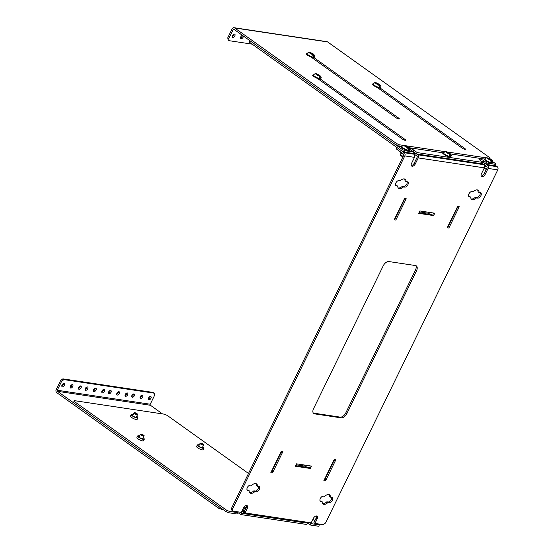 <?xml version="1.0" encoding="UTF-8"?>
<svg xmlns="http://www.w3.org/2000/svg" width="554" height="554" viewBox="0 0 554 554"><rect width="100%" height="100%" fill="white"/><g stroke="black" fill="none" stroke-linecap="round" stroke-linejoin="round"><path stroke-width="0.83" d="M197.335 444.994L196.587 446.517A3.698 0.852 26 0 0 199.544 448.899A3.698 0.852 26 0 0 203.242 449.758L203.983 448.234A3.698 0.852 -154 0 1 200.285 447.376A3.698 0.852 -154 0 1 197.335 444.994A3.698 0.852 -154 0 1 197.515 444.862A3.698 0.852 -154 0 1 197.681 444.827M203.9 447.861A3.698 0.852 -154 0 1 203.976 448.013A3.698 0.852 -154 0 1 203.983 448.234M202.799 446.69A3.483 0.796 -154 0 1 203.872 447.736A3.483 0.796 -154 0 1 200.403 447.14A3.483 0.796 -154 0 1 197.792 444.772A3.483 0.796 -154 0 1 198.429 444.765A3.483 0.796 -154 0 1 199.281 444.973M137.634 436.019L136.893 437.542A3.698 0.852 26 0 0 139.85 439.924A3.698 0.852 26 0 0 143.548 440.783L144.289 439.26A3.698 0.852 -154 0 1 140.591 438.401A3.698 0.852 -154 0 1 137.634 436.019A3.698 0.852 -154 0 1 137.821 435.88A3.698 0.852 -154 0 1 137.981 435.853M144.206 438.886A3.698 0.852 -154 0 1 144.282 439.038A3.698 0.852 -154 0 1 144.289 439.26M143.105 437.715A3.483 0.796 -154 0 1 144.178 438.761A3.483 0.796 -154 0 1 140.702 438.166A3.483 0.796 -154 0 1 138.098 435.797A3.483 0.796 -154 0 1 138.735 435.79A3.483 0.796 -154 0 1 139.587 435.998M131.229 414.621L130.488 416.144A3.698 0.852 26 0 0 133.438 418.526A3.698 0.852 26 0 0 137.136 419.385L137.877 417.861A3.698 0.852 -154 0 1 134.179 417.003A3.698 0.852 -154 0 1 131.229 414.621A3.698 0.852 -154 0 1 131.409 414.482A3.698 0.852 -154 0 1 131.575 414.454M137.794 417.487A3.698 0.852 -154 0 1 137.87 417.64A3.698 0.852 -154 0 1 137.877 417.861M136.7 416.317A3.483 0.796 -154 0 1 137.773 417.363A3.483 0.796 -154 0 1 134.297 416.767A3.483 0.796 -154 0 1 131.686 414.399A3.483 0.796 -154 0 1 132.323 414.392A3.483 0.796 -154 0 1 133.175 414.6M225.797 511.487L226.461 510.116L74.271 401.456L74.153 400.618L73.606 402.827L225.797 511.487L228.573 512.72L236.925 513.974L237.597 512.609L229.245 511.349L228.573 512.72M306.549 522.242A3.061 0.699 -154 0 1 307.179 522.651L310.531 525.047L318.882 526.3L319.436 524.112M236.53 511.64A3.061 0.699 -154 0 1 237.313 512.145L240.671 514.541L306.791 524.479L307.463 523.108L305.469 522.81M74.271 401.456L73.606 402.827M74.153 400.618L164.462 414.198L167.246 415.438L248.511 473.455M312.878 519.417L314.817 520.795M319.554 524.929L311.203 523.675L310.531 525.047M311.203 523.675L309.776 522.657M306.41 522.36L307.463 523.108M244.626 513.662L241.336 513.17L240.671 514.541M241.336 513.17L239.917 512.152M236.177 511.591L237.597 512.609M226.461 510.116L229.245 511.349M244.376 511.474A1.357 1.066 98.6 0 1 245.193 509.798A1.44 1.136 -81.4 0 0 245.159 509.812M246.849 513.198A2.749 2.161 98.6 0 1 245.152 513.835A2.749 2.161 98.6 0 1 243.414 510.85A2.749 2.161 98.6 0 1 245.879 508.385M250.907 514.5A2.749 2.161 -81.4 0 0 251.668 514.811A2.749 2.161 -81.4 0 0 253.372 514.174A2.749 2.161 -81.4 0 1 251.668 514.811L258.192 515.795A2.749 2.161 98.6 0 0 259.895 515.158M260.158 515.199A2.749 2.161 98.6 0 1 258.462 515.836A2.749 2.161 98.6 0 1 258.33 515.809M264.216 516.501A2.749 2.161 -81.4 0 0 264.985 516.813A2.749 2.161 -81.4 0 0 266.682 516.176A2.749 2.161 -81.4 0 1 264.985 516.813L271.502 517.796A2.749 2.161 -81.4 0 0 273.205 517.159M273.468 517.201A2.749 2.161 98.6 0 1 271.772 517.838A2.749 2.161 98.6 0 1 271.64 517.81M277.526 518.502A2.749 2.161 -81.4 0 0 278.295 518.814A2.749 2.161 -81.4 0 0 279.992 518.177A2.749 2.161 -81.4 0 1 278.295 518.814L284.811 519.797A2.749 2.161 -81.4 0 0 286.515 519.16M286.778 519.202A2.749 2.161 98.6 0 1 285.081 519.839A2.749 2.161 98.6 0 1 284.95 519.811M290.836 520.504A2.749 2.161 -81.4 0 0 291.605 520.815A2.749 2.161 -81.4 0 0 293.301 520.178A2.749 2.161 -81.4 0 1 291.605 520.815L298.121 521.799A2.749 2.161 -81.4 0 0 299.825 521.162M300.088 521.203A2.749 2.161 98.6 0 1 298.391 521.84A2.749 2.161 98.6 0 1 298.26 521.813M298.391 521.84L304.915 522.817A2.749 2.161 -81.4 0 0 306.611 522.18M243.428 511.854L241.71 511.591M243.968 507.125L246.315 507.471M243.448 510.629L242.264 510.449M484.452 165.57A3.698 0.852 26 0 0 487.063 166.879M484.535 165.805A3.483 0.796 26 0 0 487.125 167.073M434.668 213.186A1.565 0.36 26 0 0 434.745 213.2L419.842 210.956A1.565 0.36 26 0 0 419.911 210.963M419.842 210.956L418.679 213.338L433.581 215.582L434.745 213.193M281.19 451.434A1.565 1.233 -81.4 0 0 281.217 451.378L270.823 472.694A1.565 1.233 -81.4 0 0 270.851 472.638M270.823 472.694L272.485 472.943L282.886 451.628L281.217 451.378M404.531 198.554A1.565 1.233 -81.4 0 0 404.559 198.498L394.164 219.813A1.565 1.233 -81.4 0 0 394.185 219.758M394.164 219.813L395.826 220.063L406.221 198.748L404.559 198.498M325.551 522.983L323.287 524.686L314.935 523.433L317.13 518.932A3.061 1.759 125.5 0 0 317.04 516.162A3.061 1.759 125.5 0 0 313.391 518.371L311.196 522.872L245.069 512.928L247.271 508.427A3.061 1.759 125.5 0 0 247.174 505.657A3.061 1.759 125.5 0 0 243.525 507.866L241.329 512.367L232.978 511.107L232.576 509.008L404.801 155.903L414.482 157.357L411.587 163.298A3.061 1.759 125.5 0 0 411.677 166.068A3.061 1.759 125.5 0 0 415.327 163.859L418.222 157.918L484.348 167.862L481.447 173.804A3.061 1.759 125.5 0 0 481.544 176.574A3.061 1.759 125.5 0 0 485.186 174.365L488.088 168.423L497.769 169.877L325.551 522.983M346.859 413.609L416.504 270.816A5.443 3.123 125.5 0 0 416.338 265.885A5.443 3.123 125.5 0 0 415.5 265.553L388.88 261.55A5.443 3.123 125.5 0 0 383.229 265.809L313.585 408.603A5.443 3.123 125.5 0 0 313.751 413.533A5.443 3.123 125.5 0 0 314.589 413.866L341.209 417.868A5.443 3.123 125.5 0 0 346.859 413.609L345.814 412.862L415.458 270.068A5.443 3.123 125.5 0 0 415.749 265.608M476.468 197.91L477.721 198.103A3.061 1.759 125.5 0 0 480.692 196.081A3.061 1.759 125.5 0 0 480.803 192.937A3.061 1.759 125.5 0 0 480.325 192.75L479.071 192.563A5.602 3.22 125.5 0 0 478.157 190.244A5.602 3.22 125.5 0 0 473.331 191.698L472.077 191.511A3.061 1.759 125.5 0 0 469.106 193.526A3.061 1.759 125.5 0 0 468.996 196.67A3.061 1.759 125.5 0 0 469.467 196.857L470.72 197.051A5.602 3.22 125.5 0 0 471.641 199.364A5.602 3.22 125.5 0 0 476.468 197.91L475.422 197.169L476.675 197.356A3.061 1.759 125.5 0 0 479.335 195.804A3.061 1.759 125.5 0 0 480.152 192.723M327.885 502.54L329.138 502.734A3.061 1.759 125.5 0 0 332.109 500.712A3.061 1.759 125.5 0 0 332.22 497.568A3.061 1.759 125.5 0 0 331.749 497.381L330.496 497.194A5.602 3.22 125.5 0 0 329.575 494.874A5.602 3.22 125.5 0 0 324.755 496.329L323.494 496.142A3.061 1.759 125.5 0 0 320.524 498.157A3.061 1.759 125.5 0 0 320.413 501.308A3.061 1.759 125.5 0 0 320.891 501.488L322.144 501.682A5.602 3.22 125.5 0 0 323.065 503.995A5.602 3.22 125.5 0 0 327.885 502.54L326.839 501.799L328.1 501.986A3.061 1.759 125.5 0 0 330.752 500.435A3.061 1.759 125.5 0 0 331.576 497.354M403.457 186.933L404.711 187.12A3.061 1.759 125.5 0 0 407.682 185.105A3.061 1.759 125.5 0 0 407.792 181.961A3.061 1.759 125.5 0 0 407.322 181.774L406.068 181.587A5.602 3.22 125.5 0 0 405.147 179.267A5.602 3.22 125.5 0 0 400.327 180.722L399.067 180.535A3.061 1.759 125.5 0 0 396.096 182.55A3.061 1.759 125.5 0 0 395.985 185.694A3.061 1.759 125.5 0 0 396.463 185.881L397.717 186.068A5.602 3.22 125.5 0 0 398.638 188.388A5.602 3.22 125.5 0 0 403.457 186.933L402.412 186.192L403.672 186.379A3.061 1.759 125.5 0 0 406.324 184.828A3.061 1.759 125.5 0 0 407.148 181.747M254.882 491.564L256.135 491.751A3.061 1.759 125.5 0 0 259.106 489.736A3.061 1.759 125.5 0 0 259.217 486.592A3.061 1.759 125.5 0 0 258.746 486.405L257.492 486.218A5.602 3.22 125.5 0 0 256.571 483.898A5.602 3.22 125.5 0 0 251.745 485.352L250.491 485.166A3.061 1.759 125.5 0 0 247.52 487.181A3.061 1.759 125.5 0 0 247.409 490.325A3.061 1.759 125.5 0 0 247.88 490.512L249.134 490.699A5.602 3.22 125.5 0 0 250.055 493.018A5.602 3.22 125.5 0 0 254.882 491.564L253.836 490.823L255.089 491.01A3.061 1.759 125.5 0 0 257.748 489.459A3.061 1.759 125.5 0 0 258.566 486.377M457.569 206.524A1.565 1.233 -81.4 0 0 457.597 206.469L447.203 227.791A1.565 1.233 -81.4 0 0 447.23 227.736M447.203 227.791L448.865 228.04L459.266 206.725L457.597 206.469M334.235 459.404A1.565 1.233 -81.4 0 0 334.263 459.356L323.861 480.671A1.565 1.233 -81.4 0 0 323.889 480.616M323.861 480.671L325.53 480.92L335.925 459.605L334.263 459.356M296.501 463.836L295.344 466.219L310.247 468.462L311.403 466.08L296.501 463.836A1.565 0.36 26 0 0 296.57 463.85M418.679 213.338A1.565 0.36 26 0 0 419.046 213.276A1.565 0.36 26 0 0 419.053 213.221L420.133 210.998L419.046 213.276M428.36 212.237L427.903 213.172L432.598 215.257A1.565 0.36 26 0 0 433.581 215.575M419.26 212.84L431.192 214.633M272.485 472.943A1.565 1.233 -81.4 0 0 272.651 471.759L272.284 469.695M280.435 452.992L282.104 452.383A1.565 1.233 -81.4 0 0 282.886 451.628M272.388 470.263L280.899 452.819M395.826 220.063A1.565 1.233 -81.4 0 0 395.992 218.878L395.625 216.808M403.769 200.105L405.445 199.495A1.565 1.233 -81.4 0 0 406.221 198.748M395.729 217.383L404.233 199.939M317.13 518.932L316.092 518.184L313.889 522.685L314.935 523.433M497.769 169.877A2.348 1.849 -81.4 0 0 497.208 166.706L495.027 165.154M497.208 166.706L487.52 165.251A2.348 1.849 98.6 0 1 488.088 168.423M487.52 165.251L484.812 163.312L484.141 164.683L486.855 166.622A0.783 0.616 98.6 0 1 487.042 167.675L484.148 173.617L485.186 174.365M481.142 176.027A3.061 1.759 125.5 0 0 484.148 173.617M484.348 167.862A2.348 1.849 -81.4 0 0 483.781 164.683L482.666 163.887L416.539 153.95L413.187 151.547A3.061 0.699 26 0 0 411.387 150.522M483.781 164.683L417.661 154.746A2.348 1.849 98.6 0 1 418.222 157.918M417.661 154.746L414.946 152.807L414.274 154.178L416.989 156.117A0.783 0.616 98.6 0 1 417.176 157.17L414.281 163.111L415.327 163.859M411.276 165.521A3.061 1.759 125.5 0 0 414.281 163.111M414.482 157.357A2.348 1.849 -81.4 0 0 413.921 154.178L412.799 153.382L404.448 152.128L401.671 150.896L249.48 42.236L249.757 40.587M232.576 509.008L231.53 508.26L403.755 155.155A0.783 0.616 98.6 0 0 403.568 154.095L396.401 148.984L397.073 147.613L404.233 152.724A2.348 1.849 98.6 0 1 404.801 155.903M232.978 511.107L231.932 510.366L231.53 508.26M245.069 512.928L244.03 512.18L246.225 507.679A3.061 1.759 125.5 0 0 246.53 505.456M316.092 518.184A3.061 1.759 125.5 0 0 316.396 515.961M313.294 413.069A5.443 3.123 125.5 0 0 313.543 413.118L340.163 417.12A5.443 3.123 125.5 0 0 345.814 412.862M470.72 197.051L468.601 196.144M471.184 198.9A5.602 3.22 125.5 0 0 475.422 197.169M479.071 192.563L478.033 191.816A5.602 3.22 125.5 0 0 477.569 189.96M322.144 501.682L320.018 500.774M322.608 503.531A5.602 3.22 125.5 0 0 326.839 501.799M330.496 497.194L329.45 496.446A5.602 3.22 125.5 0 0 328.986 494.59M397.717 186.068L395.591 185.161M398.181 187.924A5.602 3.22 125.5 0 0 402.412 186.192M406.068 181.587L405.022 180.839A5.602 3.22 125.5 0 0 404.559 178.984M249.134 490.699L247.015 489.791M249.598 492.554A5.602 3.22 125.5 0 0 253.836 490.823M257.492 486.218L256.447 485.47A5.602 3.22 125.5 0 0 255.983 483.614M448.865 228.04A1.565 1.233 -81.4 0 0 449.031 226.849L448.664 224.786M456.815 208.082L458.483 207.473A1.565 1.233 -81.4 0 0 459.266 206.725M448.768 225.36L457.272 207.916M325.53 480.92A1.565 1.233 -81.4 0 0 325.697 479.736L325.33 477.666M333.473 460.963L335.149 460.353A1.565 1.233 -81.4 0 0 335.925 459.605M325.427 478.24L333.937 460.796M305.019 465.118L304.562 466.053L309.264 468.137A1.565 0.36 26 0 0 310.247 468.462M295.919 465.72L307.851 467.514M295.344 466.219A1.565 0.36 26 0 0 295.704 466.163A1.565 0.36 26 0 0 295.711 466.101L296.799 463.885L295.704 466.163M396.678 147.329L396.401 148.984M482.693 163.825A3.061 0.699 -154 0 1 484.141 164.683M412.834 153.326A3.061 0.699 -154 0 1 414.274 154.178M413.146 151.782A3.061 0.699 -154 0 1 414.946 152.807M483.012 162.287A3.061 0.699 -154 0 1 484.812 163.312M419.697 211.94L427.903 213.172M296.362 464.82L304.562 466.053M399.933 151.505A3.698 0.852 26 0 0 399.94 151.72A3.698 0.852 26 0 0 403.721 154.261M400.016 151.872A3.483 0.796 26 0 0 400.043 151.997A3.483 0.796 26 0 0 403.818 154.469M218.671 508.247L219.342 506.875L57.464 391.304A0.783 0.616 98.6 0 1 57.277 390.245L61.633 381.304L60.594 380.563L56.231 389.497A2.348 1.849 -81.4 0 0 56.792 392.675L218.671 508.247L223.401 509.777M236.364 511.723L236.773 511.785M221.849 508.669L221.455 509.486M61.633 381.304L63.897 379.601L154.206 393.181L154.608 395.286L150.245 404.226A0.783 0.616 -81.4 0 0 150.432 405.279L162.516 413.907M60.594 380.563L62.851 378.853L153.16 392.433L154.206 393.181M148.313 399.032A1.925 1.108 125.5 0 0 150.134 396.477M139.996 397.786A1.925 1.108 125.5 0 0 141.817 395.231M131.672 396.532A1.925 1.108 125.5 0 0 133.5 393.977M125.017 395.535A1.925 1.108 125.5 0 0 126.845 392.98M116.7 394.282A1.925 1.108 125.5 0 0 118.521 391.726M108.383 393.028A1.925 1.108 125.5 0 0 110.204 390.48M101.728 392.031A1.925 1.108 125.5 0 0 103.55 389.476M93.411 390.778A1.925 1.108 125.5 0 0 95.233 388.222M85.087 389.531A1.925 1.108 125.5 0 0 86.916 386.976M78.433 388.527A1.925 1.108 125.5 0 0 80.261 385.972M70.116 387.274A1.925 1.108 125.5 0 0 71.937 384.725M61.799 386.027A1.925 1.108 125.5 0 0 63.62 383.472M63.897 379.601L62.851 378.853M150.57 396.442A1.925 1.108 125.5 0 0 148.694 397.717A1.925 1.108 125.5 0 0 148.624 399.697A1.925 1.108 125.5 0 0 150.646 398.776A1.925 1.108 125.5 0 0 150.868 396.56A1.925 1.108 125.5 0 0 150.57 396.442M142.246 395.196A1.925 1.108 125.5 0 0 140.377 396.463A1.925 1.108 125.5 0 0 140.307 398.444A1.925 1.108 125.5 0 0 142.33 397.523A1.925 1.108 125.5 0 0 142.544 395.314A1.925 1.108 125.5 0 0 142.246 395.196M133.93 393.942A1.925 1.108 125.5 0 0 132.06 395.217A1.925 1.108 125.5 0 0 131.99 397.197A1.925 1.108 125.5 0 0 134.006 396.269A1.925 1.108 125.5 0 0 134.227 394.06A1.925 1.108 125.5 0 0 133.93 393.942M127.275 392.945A1.925 1.108 125.5 0 0 125.405 394.213A1.925 1.108 125.5 0 0 125.336 396.193A1.925 1.108 125.5 0 0 127.351 395.272A1.925 1.108 125.5 0 0 127.572 393.063A1.925 1.108 125.5 0 0 127.275 392.945M118.958 391.692A1.925 1.108 125.5 0 0 117.088 392.966A1.925 1.108 125.5 0 0 117.019 394.947A1.925 1.108 125.5 0 0 119.034 394.019A1.925 1.108 125.5 0 0 119.255 391.81A1.925 1.108 125.5 0 0 118.958 391.692M110.641 390.438A1.925 1.108 125.5 0 0 108.764 391.713A1.925 1.108 125.5 0 0 108.695 393.693A1.925 1.108 125.5 0 0 110.717 392.772A1.925 1.108 125.5 0 0 110.938 390.556A1.925 1.108 125.5 0 0 110.641 390.438M103.986 389.441A1.925 1.108 125.5 0 0 102.109 390.709A1.925 1.108 125.5 0 0 102.04 392.696A1.925 1.108 125.5 0 0 104.062 391.768A1.925 1.108 125.5 0 0 104.284 389.559A1.925 1.108 125.5 0 0 103.986 389.441M95.662 388.188A1.925 1.108 125.5 0 0 93.792 389.462A1.925 1.108 125.5 0 0 93.723 391.443A1.925 1.108 125.5 0 0 95.745 390.515A1.925 1.108 125.5 0 0 95.96 388.306A1.925 1.108 125.5 0 0 95.662 388.188M87.345 386.941A1.925 1.108 125.5 0 0 85.475 388.209A1.925 1.108 125.5 0 0 85.406 390.189A1.925 1.108 125.5 0 0 87.421 389.268A1.925 1.108 125.5 0 0 87.643 387.059A1.925 1.108 125.5 0 0 87.345 386.941M80.69 385.937A1.925 1.108 125.5 0 0 78.82 387.211A1.925 1.108 125.5 0 0 78.751 389.192A1.925 1.108 125.5 0 0 80.766 388.264A1.925 1.108 125.5 0 0 80.988 386.055A1.925 1.108 125.5 0 0 80.69 385.937M72.373 384.691A1.925 1.108 125.5 0 0 70.503 385.958A1.925 1.108 125.5 0 0 70.427 387.939A1.925 1.108 125.5 0 0 72.449 387.017A1.925 1.108 125.5 0 0 72.671 384.801A1.925 1.108 125.5 0 0 72.373 384.691M64.049 383.437A1.925 1.108 125.5 0 0 62.18 384.705A1.925 1.108 125.5 0 0 62.11 386.692A1.925 1.108 125.5 0 0 64.132 385.764A1.925 1.108 125.5 0 0 64.347 383.555A1.925 1.108 125.5 0 0 64.049 383.437M311.099 57.083L396.034 117.725A2.174 0.499 26 0 0 398.056 118.757A2.174 0.499 26 0 0 399.323 118.881A2.174 0.499 26 0 0 398.7 118.127L314.063 57.699M317.511 78.481L402.446 139.123A2.174 0.499 26 0 0 404.468 140.155A2.174 0.499 26 0 0 405.736 140.28A2.174 0.499 26 0 0 405.106 139.525L320.468 79.097M252.16 44.147L229.19 40.698L228.144 39.95L227.742 37.845L232.105 28.905A2.348 1.849 98.6 0 1 234.017 27.7L326.992 41.682A2.348 1.849 98.6 0 1 327.643 41.945L489.521 157.523L489.639 158.361L489.03 158.264M403.063 145.342L399.33 144.781L396.553 143.541L234.674 27.97L327.643 41.945M486.052 157.821L447.535 152.025M444.557 151.581L406.04 145.785M377.205 87.463L462.14 148.098A2.174 0.499 26 0 0 464.162 149.137A2.174 0.499 26 0 0 465.429 149.255A2.174 0.499 26 0 0 464.806 148.5L380.169 88.072M399.33 144.781L398.665 146.152L401.712 146.609M409.039 147.71L443.207 152.849M450.534 153.95L484.702 159.088M234.017 27.7A2.348 1.849 98.6 0 1 234.674 27.97M227.742 37.845L228.788 38.593L233.151 29.653A0.783 0.616 98.6 0 1 234.003 29.341L395.881 144.913L396.553 143.541M398.665 146.152L395.881 144.913M232.216 36.647A1.925 1.108 125.5 0 0 234.037 34.099M240.533 37.901A1.925 1.108 125.5 0 0 242.354 35.345M229.19 40.698L228.788 38.593M232.825 37.43A1.925 1.108 125.5 0 0 234.695 36.162A1.925 1.108 125.5 0 0 234.764 34.175A1.925 1.108 125.5 0 0 232.749 35.103A1.925 1.108 125.5 0 0 232.528 37.312A1.925 1.108 125.5 0 0 232.825 37.43M242.403 35.331A1.925 1.108 125.5 0 0 240.782 36.834A1.925 1.108 125.5 0 0 240.845 38.565A1.925 1.108 125.5 0 0 241.142 38.683A1.925 1.108 125.5 0 0 242.687 37.866A1.925 1.108 125.5 0 0 243.4 36.045M486.405 164.455L487.077 163.084L495.428 164.337L494.757 165.708L486.405 164.455L483.046 162.052A3.061 0.699 26 0 0 481.246 161.027M401.671 150.896L402.336 149.525L250.145 40.864L249.48 42.236M402.336 149.525L405.119 150.757L404.448 152.128M412.799 153.382L413.471 152.011L405.119 150.757M409.648 149.255A3.061 0.699 -154 0 0 410.112 149.615L413.471 152.011M409.489 148.424A3.061 0.699 -154 0 1 413.852 150.176L413.187 151.547M416.539 153.95L417.21 152.579L413.852 150.176M482.666 163.887L483.337 162.516L417.21 152.579M487.077 163.084L483.718 160.681A3.061 0.699 -154 0 0 480.879 159.233A3.061 0.699 -154 0 0 479.099 159.06A3.061 0.699 -154 0 0 479.979 160.12L483.337 162.516M495.428 164.337L495.311 163.499L492.638 161.595M318.522 75.669L318.688 75.33L319.769 76.106L320.406 78.225A4.19 0.963 -154 0 1 319.603 78.107L318.972 75.988C316.653 75.067 315.642 74.347 315.932 73.814L315.198 73.578L312.989 75.24A4.245 0.976 -154 0 0 316.382 77.982A4.245 0.976 -154 0 0 320.621 78.966C321.32 79.451 320.247 79.312 317.414 78.536C313.412 76.251 311.937 75.15 312.989 75.24M315.78 73.724L317.816 74.714L317.594 75.171M316.846 74.949L317.02 74.589L315.932 73.814M317.02 74.589L316.168 74.465L318.972 75.988M320.406 78.225L319.672 77.705M318.688 75.33L319.533 75.462L318.668 74.838L317.816 74.714M318.668 74.838L318.328 75.524M405.424 146.602L405.597 146.249L403.776 145.231L401.816 146.394L401.574 146.9L402.793 148.465C409.51 152.253 409.24 150.473 409.205 150.619A4.245 0.976 -154 0 1 406.733 150.383A4.245 0.976 -154 0 1 402.793 148.368A4.245 0.976 -154 0 1 401.574 146.9M404.358 145.377L405.313 145.591C407.633 146.512 408.644 147.232 408.353 147.759L408.984 149.885A4.19 0.963 -154 0 1 408.187 149.76L407.55 147.641L405.618 146.741L404.752 146.118L405.597 146.249M407.107 147.322L407.266 146.99L408.353 147.759M408.984 149.885L408.25 149.358M407.266 146.99L408.118 147.115L405.313 145.591M406.394 146.367L406.172 146.824M407.245 146.491L406.906 147.184M312.117 54.271L312.276 53.932L313.363 54.708L313.993 56.827A4.19 0.963 -154 0 1 313.197 56.709L312.567 54.59C310.247 53.669 309.229 52.949 309.527 52.422L308.793 52.18L306.584 53.849A4.245 0.976 -154 0 0 309.97 56.584A4.245 0.976 -154 0 0 314.215 57.568C314.907 58.052 313.841 57.914 311.009 57.138C306.999 54.853 305.524 53.752 306.584 53.849M309.367 52.325L311.41 53.316L311.182 53.773M310.434 53.551L310.607 53.191L309.527 52.422M310.607 53.191L309.762 53.066L310.628 53.69L312.567 54.59M313.993 56.827L313.266 56.307M312.276 53.932L313.128 54.063L312.255 53.44L311.41 53.316M312.255 53.44L311.923 54.133M488.413 159.081L488.586 158.721L486.765 157.71L484.805 158.873L484.563 159.379L485.782 160.944L491.904 163.271M487.347 157.855L488.303 158.07C490.615 158.991 491.633 159.711 491.343 160.238L491.973 162.364A4.19 0.963 -154 0 1 491.176 162.239L490.539 160.12L487.735 158.596L488.586 158.721M490.089 159.801L490.255 159.469L491.343 160.238M491.973 162.364L491.239 161.837M490.255 159.469L491.1 159.594L490.235 158.97L488.303 158.07M489.383 158.846L489.161 159.303M490.235 158.97L489.895 159.663M448.595 153.562L448.761 153.229L449.848 153.998L450.478 156.124A4.19 0.963 -154 0 1 449.682 155.999L449.045 153.88C446.725 152.959 445.714 152.239 446.005 151.713L445.271 151.471L443.068 153.139A4.245 0.976 -154 0 0 446.455 155.875A4.245 0.976 -154 0 0 450.693 156.858C451.392 157.35 450.326 157.204 447.487 156.429C443.484 154.144 442.009 153.042 443.068 153.139M445.852 151.616L447.888 152.606L447.667 153.063M446.919 152.842L447.092 152.488L446.005 151.713M447.092 152.488L446.24 152.357L447.113 152.98L449.045 153.88M450.478 156.124L449.744 155.598M448.761 153.229L449.613 153.354L447.888 152.606M448.74 152.731L448.401 153.423M378.223 84.644L378.382 84.312L379.469 85.081L380.099 87.207A4.19 0.963 -154 0 1 379.303 87.082L378.666 84.963C376.346 84.042 375.335 83.322 375.626 82.795L374.892 82.553L372.69 84.222A4.245 0.976 -154 0 0 376.076 86.957A4.245 0.976 -154 0 0 380.321 87.941C381.014 88.432 379.947 88.287 377.108 87.511C373.105 85.226 371.63 84.125 372.69 84.222M375.474 82.698L377.509 83.689L377.288 84.146M376.54 83.924L376.713 83.564L375.626 82.795M376.713 83.564L375.868 83.439L376.734 84.063L378.666 84.963M380.099 87.207L379.365 86.68M378.382 84.312L379.234 84.437L378.361 83.813L377.509 83.689M378.361 83.813L378.022 84.506M307.352 522.29L307.179 522.651M237.486 511.785L237.313 512.145M433.685 213.041L432.598 215.257M272.651 471.759L271.37 471.565M280.823 452.189L282.104 452.383M395.992 218.878L394.711 218.685M404.164 199.308L405.445 199.495M413.921 154.178L404.233 152.724M247.271 508.427L246.225 507.679M416.504 270.816L415.458 270.068M341.209 417.868L340.163 417.12M314.589 413.866L313.543 413.118M477.721 198.103L476.675 197.356M468.663 196.289L469.467 196.857M329.138 502.734L328.1 501.986M320.087 500.92L320.891 501.488M404.711 187.12L403.672 186.379M395.66 185.313L396.463 185.881M256.135 491.751L255.089 491.01M247.084 489.944L247.88 490.512M449.031 226.849L447.75 226.662M457.202 207.279L458.483 207.473M325.697 479.736L324.415 479.542M333.868 460.159L335.149 460.353M310.344 465.921L309.264 468.137M150.432 405.279L57.464 391.304M150.245 404.226L57.277 390.245M398.347 118.854L398.7 118.127M404.752 140.252L405.106 139.525M464.453 149.227L464.806 148.5M233.151 29.653L234.785 29.895M483.718 160.681L483.046 162.052M142.523 438.9L143.895 436.102A1.96 0.45 -154 0 1 143.438 436.171A1.96 0.45 -154 0 1 141.402 435.361A1.96 0.45 -154 0 1 140.37 434.384L139.006 437.182M141.422 434.094C143.077 434.696 143.708 435.146 143.306 435.437C141.651 434.835 141.021 434.384 141.422 434.094M313.031 75.573L314.229 76.819L320.337 79.139M320.621 78.966L320.87 78.46A4.245 0.976 -154 0 1 316.625 77.477A4.245 0.976 -154 0 1 313.239 74.742M316.729 73.938L319.305 75.178L319.769 76.106M401.117 153.042L400.327 154.656A1.96 0.45 26 0 0 400.895 155.335A1.96 0.45 26 0 0 403.146 156.401M401.608 147.226L402.813 148.472L408.921 150.792M402.723 156.124C401.027 155.238 400.452 155.155 400.992 155.861C402.689 156.747 403.264 156.837 402.723 156.124M409.205 150.619L409.448 150.113A4.245 0.976 -154 0 1 406.982 149.878A4.245 0.976 -154 0 1 403.035 147.863A4.245 0.976 -154 0 1 401.816 146.394M407.55 147.641L404.981 146.401L404.51 145.473M202.224 447.881L203.588 445.077A1.96 0.45 -154 0 1 203.131 445.146A1.96 0.45 -154 0 1 201.095 444.336A1.96 0.45 -154 0 1 200.07 443.359L198.699 446.164M201.116 443.068C202.771 443.671 203.401 444.121 203.006 444.412C201.344 443.809 200.721 443.359 201.116 443.068M136.118 417.501L137.482 414.704A1.96 0.45 -154 0 1 137.032 414.773A1.96 0.45 -154 0 1 134.989 413.963A1.96 0.45 -154 0 1 133.964 412.986L132.593 415.784M135.01 412.695C136.672 413.298 137.295 413.748 136.9 414.039C135.245 413.436 134.615 412.986 135.01 412.695M306.625 54.174L307.823 55.421L313.931 57.741M314.215 57.568L314.457 57.062A4.245 0.976 -154 0 1 310.219 56.079A4.245 0.976 -154 0 1 306.833 53.343M310.323 52.54L312.892 53.78L313.363 54.708M484.251 168.056A1.96 0.45 26 0 0 486.426 168.935M484.598 159.704L485.803 160.951C492.499 164.732 492.222 162.952 492.187 163.098A4.245 0.976 -154 0 1 489.722 162.862A4.245 0.976 -154 0 1 485.782 160.847A4.245 0.976 -154 0 1 484.563 159.379M485.713 168.603C484.016 167.717 483.441 167.627 483.981 168.34C485.678 169.226 486.253 169.316 485.713 168.603M492.187 163.098L492.437 162.592A4.245 0.976 -154 0 1 489.971 162.357A4.245 0.976 -154 0 1 486.024 160.341A4.245 0.976 -154 0 1 484.805 158.873M490.539 160.12L487.97 158.873L487.499 157.952M443.103 153.465L444.308 154.711L450.416 157.031M450.693 156.858L450.942 156.353A4.245 0.976 -154 0 1 446.697 155.369A4.245 0.976 -154 0 1 443.311 152.634M446.808 151.831L449.377 153.077L449.848 153.998M372.724 84.547L373.929 85.794L380.037 88.114M380.321 87.941L380.563 87.435A4.245 0.976 -154 0 1 376.325 86.452A4.245 0.976 -154 0 1 372.932 83.716M376.429 82.913L378.998 84.153L379.469 85.081M245.152 513.835L251.668 514.811M258.462 515.836L264.985 516.813M271.772 517.838L278.295 518.814M285.081 519.839L291.605 520.815M143.895 436.102C144.726 435.887 143.853 435.195 141.27 434.031L140.37 434.384M320.87 78.46C321.528 77.705 321.098 76.646 319.589 75.296L316.313 73.737M402.987 156.734L400.59 155.57L400.327 154.656M409.448 150.113L409.364 148.174C408.042 146.872 409.351 147.226 404.891 145.39M203.588 445.077C204.419 444.862 203.547 444.176 200.963 443.006L200.07 443.359M137.482 414.704C138.313 414.489 137.44 413.803 134.864 412.633L133.964 412.986M314.457 57.062C315.115 56.307 314.693 55.248 313.183 53.897L309.901 52.339M486.287 169.219L484.071 168.423M492.437 162.592L492.354 160.653C491.031 159.351 492.34 159.704 487.88 157.869M450.942 156.353C451.6 155.598 451.171 154.545 449.668 153.188L446.386 151.63M380.563 87.435C381.221 86.68 380.799 85.621 379.289 84.27L376.007 82.712"/></g></svg>
